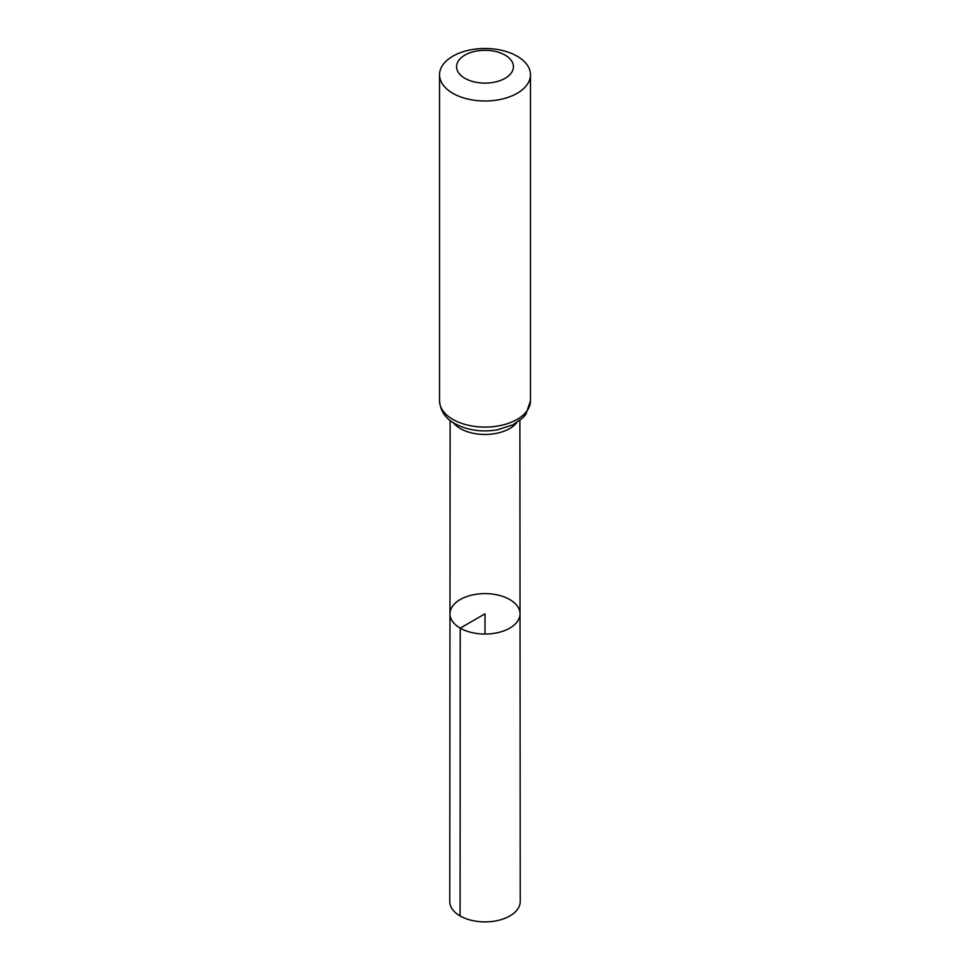 <?xml version="1.0" encoding="UTF-8"?>
<svg xmlns="http://www.w3.org/2000/svg" width="970" height="970" viewBox="0 0 970 970"><rect width="100%" height="100%" fill="white"/><g stroke="black" fill="none" stroke-linecap="round" stroke-linejoin="round"><path stroke-width="1.45" d="M460.229 628.136A35.029 20.224 180 0 1 449.971 613.828A35.029 20.224 180 0 1 485 593.616A35.029 20.224 180 0 1 520.029 613.828A35.029 20.224 180 0 1 498.41 632.513A35.029 20.224 180 0 1 460.229 628.136A35.029 20.224 180 0 1 449.971 613.828L449.765 901.542A35.235 20.346 180 0 0 460.083 915.935A35.235 20.346 180 0 0 498.495 920.336A35.235 20.346 180 0 0 520.235 901.542L520.029 613.828A35.029 20.224 180 0 1 498.41 632.513A35.029 20.224 180 0 1 460.229 628.136M464.909 78.315A28.421 16.405 180 0 1 477.64 50.864A28.421 16.405 180 0 1 512.451 70.956A28.421 16.405 180 0 1 464.909 78.315M452.844 93.314A45.469 26.251 180 0 1 439.531 74.751A45.469 26.251 180 0 1 485 48.5A45.469 26.251 180 0 1 530.469 74.751A45.469 26.251 180 0 1 502.399 99.001A45.469 26.251 180 0 1 452.844 93.314M485 634.053L485 613.828L460.229 628.136L460.083 915.935M516.755 422.653A34.884 20.14 180 0 1 460.338 428.57A34.884 20.14 180 0 1 453.245 422.653M452.844 419.392A45.469 26.251 180 0 1 439.531 400.828C440.319 410.868 445.388 418.434 454.736 423.563C467.188 430.256 481.29 432.365 497.052 429.904L512.9 424.836L522.769 417.912L525.885 414.311L530.469 400.828A45.469 26.251 180 0 1 502.399 425.078A45.469 26.251 180 0 1 452.844 419.392M450.116 420.459L449.971 613.828M519.884 420.459L520.029 613.828M439.531 74.751L439.531 400.828M530.469 74.751L530.469 400.828"/></g></svg>
